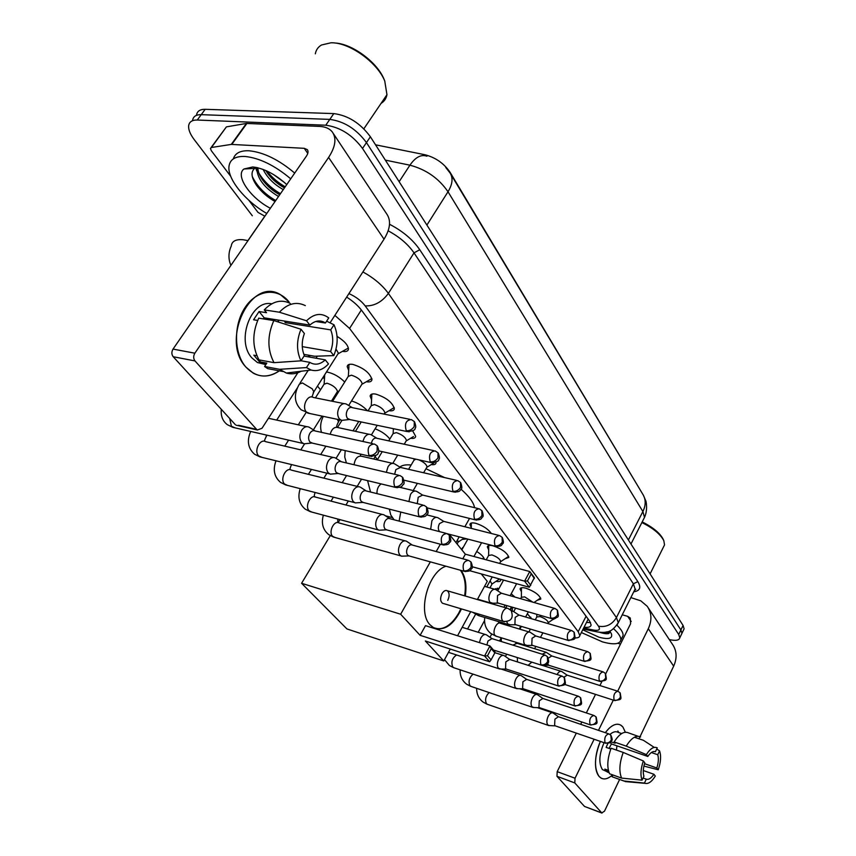 <?xml version="1.0" encoding="UTF-8"?>
<svg xmlns="http://www.w3.org/2000/svg" width="856" height="856" viewBox="0 0 856 856"><rect width="100%" height="100%" fill="white"/><g stroke="black" fill="none" stroke-linecap="round" stroke-linejoin="round"><path stroke-width="1.28" d="M555.833 618.118L552.398 619.808M521.4 591.774L520.084 589.024C520.373 587.548 522.321 587.28 525.926 588.211C534.486 591.336 539.451 594.941 540.832 599.04L537.204 600.313M488.69 549.884L487.342 546.92C487.62 545.347 489.568 544.994 493.174 545.861C502.13 549.049 507.351 552.901 508.839 557.427L504.88 558.861M471.281 527.585L469.912 524.514C470.19 522.877 472.127 522.481 475.733 523.305C482.891 525.595 488.091 528.987 491.312 533.481M436.004 462.187L436.025 462.775C435.8 464.401 434.195 465.011 431.21 464.605M412.678 430.889L415.674 436.335C415.438 438.079 413.748 438.732 410.613 438.272M371.59 399.87L370.134 396.103C370.391 394.167 372.274 393.503 375.795 394.102C386.206 397.484 392.39 402.331 394.349 408.633C394.092 410.505 392.305 411.19 388.999 410.687M348.681 370.509L347.204 366.582C347.461 364.581 349.334 363.854 352.822 364.399C363.522 367.802 369.91 372.863 371.975 379.572C371.697 381.583 369.813 382.311 366.315 381.744M337.061 336.387C344.273 340.827 348.082 345.054 348.456 349.045C348.178 351.153 346.284 351.934 342.775 351.399L342.464 351.345M527.35 613.741L531.501 618.738M511.203 593.807L514.938 597.071M500.503 579.255L500.653 580.175C500.439 581.502 498.888 581.887 496.009 581.342M476.728 551.489C481.361 554.474 483.886 557.085 484.282 559.289M466.937 538.873L462.187 539.419M375.11 428.803C381.476 431.274 386.398 434.677 389.844 439.021M351.484 400.972C357.626 402.769 362.955 406.022 367.449 410.73M326.436 372.028L327.891 372.221C334.065 373.708 339.671 376.982 344.711 382.044M642.139 493.163L450.149 172.431C444.029 163.4 435.597 157.493 424.854 154.722L375.538 144.814M574.665 637.902C577.864 638.062 579.576 637.303 579.801 635.591L578.196 631.696L349.569 328.437L334.867 315.372M317.49 386.099L320.519 389.812M353.442 430.108L354.234 431.082M375.121 456.655L377.485 459.544M324.445 379.08L323.161 377.175M462.197 549.22L463.299 547.241M495.025 589.27L499.112 588.297M511.289 610.777L510.476 608.734L513.343 607.493M252.327 215.776L194.194 139.571C190.171 134.221 188.32 129.62 188.652 125.768C189.208 121.852 192.076 119.936 197.265 120.033L325.772 125.211C340.121 127.169 352.372 134.916 362.527 148.452L678.722 634.51L680.895 629.963L681.943 633.312L681.344 634.585L681.943 633.312L680.895 629.963L366.464 142.599L680.895 629.963L683.067 625.436L684.115 628.796L683.495 630.08M325.772 125.211L329.795 119.391C344.144 121.306 356.364 129.042 366.464 142.599C356.364 129.042 344.144 121.306 329.795 119.391L201.235 114.661L329.795 119.391L333.808 113.591C348.146 115.464 360.344 123.189 370.391 136.767L683.067 625.436M192.579 120.45C193.167 116.512 196.045 114.586 201.235 114.661C196.045 114.586 193.167 116.512 192.579 120.45M196.506 115.164C197.105 111.194 199.994 109.247 205.194 109.311L333.808 113.591M284.492 182.521L273.46 174.496L284.492 182.521M678.722 634.51L679.782 637.838C679.118 640.406 675.63 640.983 669.317 639.582M584.081 627.181C588.436 627.758 590.779 627.009 591.122 624.944L589.581 621.028L361.82 310.61C358.172 305.731 353.111 301.226 346.659 297.096M590.544 622.558L586.488 622.473M245.94 367.117C233.699 353.282 233.303 324.606 245.383 307.058C257.303 289.285 277.911 287.455 289.103 302.061L280.468 294.667C251.236 276.049 220.013 340.228 245.94 367.117C256.072 377.55 267.2 378.791 279.345 370.841C270.646 376.843 261.968 377.624 253.301 373.195L245.94 367.117M264.879 216.215L258.02 212.406L248.839 200.272M230.746 176.357L211.346 150.742L210.426 148.452L211.432 147.489L231.291 144.407L246.389 123.446L319.481 126.399C325.226 126.667 329.474 128.496 332.235 131.877C336.74 138.233 335.531 146.751 328.597 157.451L194.858 353.196C193.263 356.01 193.306 358.589 194.997 360.932L173.19 356.727C171.489 354.416 171.435 351.87 173.03 349.088L306.416 156.134C308.192 153.427 308.502 151.255 307.325 149.639L304.265 148.323L231.291 144.407M211.058 147.596L226.412 126.87L246.389 123.446M333.294 133.483L386.612 213.775C391.224 220.324 390.368 228.787 384.034 239.177L330.041 322.851M238.524 425.272L256.607 429.38L194.997 360.932M256.607 429.38L257.389 430.012L262.011 428.268L297.856 372.724M309.112 355.283L308.128 356.813M235.197 424.512L173.19 356.727M300.98 360.836L304.361 355.593C301.515 348.692 301.526 341.341 304.394 333.54L301.002 329.26C296.411 340.517 296.401 351.046 300.98 360.836L274.006 362.655L259.004 359.884C252.199 347.012 252.103 333.102 258.715 318.165L273.834 320.572L301.002 329.26M309.893 325.087L306.534 320.786C314.077 313.467 321.481 312.504 328.747 317.897L325.44 323.012L324.338 322.316C319.491 319.855 314.676 320.775 309.893 325.087L264.215 317.844L263.177 318.881M325.44 323.012L315.714 321.492M279.216 370.819L267.735 368.647L264.59 366.486L266.805 363.115L259.421 361.746L253.825 355.154L256.886 355.711M265.841 364.592L257.453 362.537L251.985 358.001C235.71 340.988 251.065 299.226 271.716 303.816M306.534 320.786L279.388 312.215L264.258 309.893L266.537 312.697L259.079 311.541L253.558 319.77L257.656 320.422M264.258 309.893C272.593 301.226 281.26 299.054 290.238 303.388M279.388 312.215C287.734 303.463 296.369 301.259 305.325 305.613M303.848 354.352L314.591 356.257L333.797 355.593L330.587 351.506L302.264 346.627M301.205 371.237C296.272 373.879 291.34 374.489 286.396 373.055L279.57 369.31L306.459 367.577L309.819 362.356L301.023 360.761M264.59 366.486L279.57 369.31M284.449 321.054L285.251 322.616L330.716 329.87L334 324.777L326.628 321.182M334 324.777C338.27 334.461 338.206 344.733 333.797 355.593M304.051 356.085L325.259 359.852L328.49 363.928C323.108 369.674 317.309 371.707 311.103 370.027L306.459 367.577M330.716 329.87C333.412 336.708 333.369 343.919 330.587 351.506M325.259 359.852C320.454 364.346 315.543 365.33 310.535 362.794L309.819 362.356M274.006 362.655C267.254 349.687 267.2 335.659 273.834 320.572M277.836 320.005L278.906 322.198M259.421 361.746L260.47 360.151M264.215 317.844L259.079 311.541M285.251 322.616L286.107 321.31M315.329 53.842C316.046 49.905 318.111 46.952 321.524 44.993L330.908 42.8C349.002 42.03 377.442 62.349 384.761 81.063L386.955 94.695C386.238 98.547 384.28 101.425 381.091 103.362M266.772 213.476C245.458 201.181 227.396 179.225 228.969 166.524C229.868 159.451 235.207 156.092 245.009 156.455C259.529 157.975 274.776 165.433 290.73 178.829M233.346 158.863C235.111 153.128 240.343 150.431 249.053 150.774C263.584 152.25 278.799 159.676 294.699 173.083M270.368 208.276C250.401 198.046 234.801 175.491 243.96 168.996L252.745 166.963C263.862 168.29 275.204 174.153 286.749 184.575M257.966 167.808C257.795 171.243 259.368 175.341 262.696 180.092C267.254 186.159 272.925 191.038 279.719 194.751M257.089 167.605L256.832 168.739C257.367 178.808 264.6 188.063 278.521 196.484M265.756 170.505L267.693 173.447C272.197 179.418 277.793 184.222 284.481 187.871M263.124 169.424C267.318 177.738 274.038 184.457 283.293 189.583M256.447 167.476L254.671 168.386C250.594 171.928 251.257 177.641 256.672 185.527C261.465 191.958 267.586 197.287 275.044 201.513M334.653 43.003C352.019 43.517 377.378 62.306 384.141 79.469L384.836 81.234M268.998 175.159L284.609 187.678M255.495 167.294L256.768 170.965M263.787 181.526L279.869 194.537M258.084 187.389L275.108 201.428M266.858 170.997C271.855 177.374 277.965 182.66 285.198 186.822M256.383 167.455L256.821 168.75M258.865 173.073C263.99 181.44 271.192 188.309 280.458 193.681M252.295 176.507C256.95 186.116 264.75 194.13 275.696 200.561M399.848 467.098C402.031 465.183 405.798 464.487 411.158 465.011M425.978 468.703L444.628 477.605M461.031 489.225C469.174 496.384 473.678 502.536 474.545 507.672M461.042 570.406C465.471 576.655 466.884 585.194 465.29 596.022M461.491 608.926C453.327 625.404 443.954 631.6 433.35 627.523L430.14 624.88C417.172 612.425 428.214 571.669 445.987 566.223M425.357 641.005L489.611 661.763L484.571 656.006L420.114 635.323L400.64 614.233L301.58 583.278L346.948 628.946L443.783 660.971L425.357 641.005M489.611 661.763L491.077 659.89L487.492 655.771L484.571 656.006L489.953 645.938L425.496 625.661L420.114 635.323M443.783 660.971L450.288 649.062M457.564 635.751L470.704 611.687M477.348 599.542L487.267 581.374L481.254 573.916M449.282 534.272L465.354 554.196L462.796 558.775M440.348 544.213L436.196 551.542M430.343 561.857L400.64 614.233M339.939 519.624L338.131 522.62M330.277 535.653L301.58 583.278M392.219 517.559L385.339 515.783M487.492 655.771L491.258 648.709L489.953 645.938L494.939 651.737L494.832 652.85L491.258 648.709M491.077 659.89L494.832 652.85M465.354 554.196L529.757 571.53L534.401 577.65L529.297 587.237L469.677 570.695M472.277 566.768L524.61 581.149L529.757 571.53L534.358 578.592M531.052 574.216L527.446 580.967L530.774 585.322M529.297 587.237L524.61 581.149L527.446 580.967M447.774 600.345C449.71 596.011 449.55 592.823 447.292 590.768C445.441 589.966 443.686 590.929 441.996 593.647C440.048 597.991 440.209 601.19 442.466 603.234L443.515 603.544M460.849 608.744L458.741 613.057C451.754 624.912 443.975 630.037 435.404 628.465M460.389 570.224C464.829 576.473 466.242 585.001 464.648 595.83M314.901 430.803L309.144 427.187C306.448 425.978 303.966 426.984 301.708 430.204C299.279 434.784 299.279 438.839 301.697 442.349L303.966 443.836L307.186 443.504M372.756 443.654L315.297 430.996C313.36 430.119 311.563 430.846 309.936 433.19C308.181 436.507 308.181 439.438 309.915 441.985L312.568 443.173M341.18 461.63L335.424 457.971C332.845 456.815 330.47 457.842 328.276 461.042C325.943 465.525 325.922 469.452 328.201 472.801L330.277 474.149L333.155 473.914M398.425 475.166L341.512 461.791C339.661 460.967 337.938 461.705 336.355 464.027C334.675 467.28 334.653 470.126 336.29 472.544L338.666 473.635M310.418 357.22L308.684 355.957M336.922 392.401L337.51 391.46C336.322 387.875 332.813 385.114 326.992 383.188L324.039 384.258L315.404 397.869M366.079 490.852L360.344 487.15C357.883 486.058 355.582 487.096 353.453 490.263C351.217 494.672 351.174 498.47 353.346 501.659L355.229 502.911L357.808 502.74M422.704 504.976L366.368 490.991C364.592 490.199 362.933 490.959 361.403 493.259C359.777 496.448 359.745 499.209 361.307 501.509L363.425 502.515M389.715 518.597L384.002 514.863C381.637 513.825 379.433 514.873 377.368 518.019C375.206 522.342 375.153 526.023 377.207 529.072L378.94 530.217L381.241 530.099M445.687 533.235L389.962 518.715C388.26 517.966 386.666 518.725 385.168 521.015C383.606 524.139 383.563 526.804 385.04 529.008L386.955 529.939M412.175 544.962L406.493 541.217C404.235 540.222 402.106 541.281 400.094 544.395C398.008 548.643 397.944 552.216 399.891 555.127L401.485 556.186L403.561 556.111M467.483 560.049L412.378 545.069C410.752 544.352 409.211 545.122 407.766 547.391C406.258 550.462 406.215 553.051 407.617 555.148L409.339 556.015M491.879 638.565L486.358 634.799C484.443 633.975 482.591 635.066 480.805 638.062L479.392 642.61M544.523 654.926L491.986 638.63L487.974 641.005L486.914 644.975M458.099 542.212L457.511 539.815M509.598 659.398L504.13 655.621C502.301 654.84 500.503 655.942 498.759 658.906C496.994 662.779 496.876 665.904 498.406 668.258L500.739 669.007M561.579 675.962L509.695 659.452L505.821 661.838L505.554 668.6L506.645 669.189M482.634 558.85L483.64 557.588M526.568 679.332L521.154 675.566C519.378 674.817 517.645 675.919 515.954 678.851C514.231 682.66 514.103 685.699 515.569 687.967L517.72 688.684M577.886 696.078L526.643 679.375L522.898 681.761L522.609 688.363L523.615 688.909M498.77 579.501L499.701 579.03M491.975 584.156L490.114 580.828M497.315 588.158L496.897 588.917M542.811 698.421L537.45 694.665C535.749 693.948 534.069 695.051 532.411 697.961C530.741 701.706 530.613 704.67 532.015 706.853L533.994 707.527M593.486 715.316L542.875 698.453L539.248 700.85L538.948 707.281L539.869 707.794M512.723 607.482L512.337 608.188M558.38 716.718L553.072 712.984C551.435 712.299 549.809 713.401 548.204 716.279C546.577 719.96 546.438 722.86 547.787 724.957L549.606 725.599M608.413 733.742L558.444 716.75L554.923 719.147L554.613 725.428L555.469 725.909M530.774 617.593L529.811 618.246L530.87 617.23M352.084 407.51L346.348 404.086C343.845 402.973 341.533 403.936 339.436 406.985C337.114 411.426 337.082 415.385 339.351 418.862L341.608 420.392L344.626 420.05M409.767 419.29L352.544 407.713C350.735 406.91 349.077 407.617 347.557 409.821C345.888 413.041 345.856 415.909 347.483 418.434L350.115 419.633M345.621 349.58L348.381 348.007M337.713 354.298L338.42 353.186L336.012 349.077M349.344 364.356L348.852 365.619M361.585 384.74L362.216 383.713C361.039 379.968 357.434 377.122 351.431 375.185L348.264 376.383L332.599 401.325M376.747 438.176L371.012 434.698C368.615 433.639 366.4 434.623 364.356 437.641L362.88 441.471M433.778 450.63L377.143 438.347C375.41 437.587 373.805 438.304 372.339 440.498L371.258 443.322M369.375 379.978L371.879 378.523M372.146 394.017L371.729 395.14M384.301 413.705L384.868 412.774C383.745 409.243 380.267 406.525 374.414 404.599L371.226 405.701L368.059 410.848M400.148 467.28L394.434 463.759C392.134 462.754 389.994 463.749 388.014 466.755L386.345 472.319M456.515 480.334L400.49 467.44L395.857 469.612L394.637 474.267M391.984 408.933L394.252 407.584M405.947 441.322L406.461 440.455C405.391 437.138 402.01 434.527 396.317 432.622L393.097 433.618L388.731 440.861M422.393 494.95L416.701 491.398C414.497 490.435 412.432 491.44 410.505 494.426L408.911 501.552M478.076 508.528L422.682 495.078L418.21 497.283L417.279 503.628M413.502 436.528L406.365 440.84M415.802 459.169L413.962 460.25L408.612 469.313M443.547 521.272L437.887 517.709C435.779 516.778 433.778 517.805 431.906 520.758L430.654 529.318M498.545 535.321L443.793 521.39L439.481 523.615C438.026 526.601 437.962 529.147 439.278 531.234L439.738 531.683M426.588 467.665L427.048 466.873C426.47 464.359 423.731 462.015 418.83 459.843M471.485 522.995L471.303 523.583M501.284 593.144L495.742 589.538C493.869 588.735 492.072 589.773 490.338 592.662C488.519 596.568 488.401 599.799 489.985 602.346L492.714 603.213M554.228 608.252L501.434 593.229L497.539 595.498L497.272 602.506L498.599 603.213M500.396 561.975L500.707 561.418C499.851 558.893 496.908 556.721 491.879 554.913L488.594 555.48L486.219 559.813M506.795 621.766L507.726 623.96L510.24 624.773M518.822 614.993L513.332 611.377L511.524 611.195M571.102 630.369L518.961 615.057L515.184 617.347L514.905 624.174L516.115 624.837M507.405 557.192L508.678 556.411M535.61 635.901L530.174 632.284C528.43 631.557 526.74 632.605 525.103 635.441C523.39 639.218 523.251 642.278 524.707 644.632L527.007 645.413M587.216 651.502L535.728 635.955L532.068 638.255L531.779 644.91L532.892 645.52M532.839 602.164L524.664 596.867L521.379 597.295L520.63 598.686M551.681 655.921L546.299 652.315L542.169 654.198M602.624 671.714L551.788 655.974L548.3 658.157M547.401 663.625L548.953 665.337M539.59 598.676L540.639 598.034M548.043 622.922L548.268 622.483C547.508 620.311 544.78 618.342 540.072 616.598L536.787 616.951L535.268 619.851M567.089 675.117L561.761 671.521C560.188 670.847 558.626 671.853 557.074 674.528M617.39 691.081L567.186 675.159L563.89 677.192M599.072 776.413C596.878 773.792 595.68 769.769 595.487 764.344C595.369 756.875 596.996 749.225 600.366 741.403C594.364 756.779 593.936 768.453 599.072 776.413C602.72 780.191 607.236 779.677 612.607 774.862C608.263 778.832 604.379 779.88 600.944 778.018L599.072 776.413M605.299 732.683L608.969 728.424C614.651 723.331 619.305 722.871 622.933 727.065L625.351 732.212L622.933 727.065L620.728 725.096C616.085 722.785 610.938 725.31 605.299 732.683M630.851 597.595L640.791 600.816L647.2 606.273C651.737 612.832 652.101 620.322 648.292 628.732L617.711 691.156M648.292 607.921L672.356 644.161C676.839 650.646 677.278 657.975 673.672 666.15L639.999 736.759M613.313 700.112L598.494 730.361M594.128 739.252L575.039 778.222L574.783 782.919L556.967 776.306L557.192 771.652L576.323 733.111M584.862 806.566L601.789 812.922L574.783 782.919M601.789 812.922L604.497 811.167L619.616 779.463M639.924 736.888L639.015 738.814M584.391 806.298L556.967 776.306M580.678 724.315L581.834 722.004M586.328 712.93L595.541 694.377M599.917 685.549L601.854 681.633M605.706 673.886L630.583 623.746L630.273 618.032L627.63 616.309L622.248 614.811M620.504 644.054L617.829 643.273M618.867 732.618L617.85 731.013M642.064 780.148L643.915 776.221C642.813 772.647 643.113 768.174 644.814 762.814L643.348 760.963C640.684 768.795 640.256 775.183 642.064 780.148L621.617 778.104L609.579 773.77C606.797 767.286 607.311 758.769 611.12 748.24L623.222 752.435L643.348 760.963M647.81 756.458L646.355 754.607C650.293 748.476 653.92 746.229 657.258 747.866L655.439 751.728C653.085 750.873 650.539 752.456 647.81 756.458L611.419 743.928L609.065 748.401M604.068 742.676C599.082 754.264 598.526 763.21 602.399 769.544L609.065 772.636L607.311 772.005L604.85 769.095L608.37 770.357M646.355 754.607L626.239 746.122L614.148 741.981L615.143 743.211L610.927 741.756M614.148 741.981C619.263 733.87 624.077 730.853 628.582 732.918L637.977 736.235M614.169 777.505L624.045 781.004L644.45 783.069L646.28 779.153L643.07 778.018M612.864 774.958L612.04 776.681M626.239 746.122C631.343 737.947 636.126 734.897 640.588 736.952M654.23 747.384L643.402 740.29L634.371 737.251M627.812 781.817L624.045 781.004M651.341 752.531L657.75 754.725L659.559 750.873L656.713 749.011M659.559 750.873C661.271 755.837 660.832 762.14 658.243 769.779L656.83 767.982L644.525 763.691M643.905 766.067L658.243 769.779M643.284 770.528L653.898 774.263L655.311 776.06C651.758 781.774 648.334 784.192 645.028 783.336L644.45 783.069M657.75 754.725C658.799 758.298 658.499 762.717 656.83 767.982M653.898 774.263C651.213 778.275 648.677 779.912 646.28 779.153M609.943 734.459C613.024 731.773 615.742 731.077 618.128 732.372L621.649 733.56M607.878 743.436L606.134 747.384L610.82 749.011M621.617 778.104C618.867 771.598 619.402 763.038 623.222 752.435M616.951 745.833L616.427 750.081M607.311 772.005L608.145 770.272M611.419 743.928L610.21 742.452M613.613 628.732C618.685 633.387 621.092 637.164 620.846 640.074C619.691 644.354 613.549 644.942 602.431 641.861L581.363 632.53M609.654 631.011L611.409 633.772C612.8 638.597 608.659 639.742 599.007 637.217L582.754 629.802M599.521 632.242C603.812 633.654 606.936 634.061 608.894 633.461L610.317 631.214M616.93 625.18C621.285 629.428 623.339 632.894 623.072 635.591L622.045 637.667M641.893 522.524C653.214 528.216 660.522 534.272 663.817 540.703L664.534 544.876L663.443 547.059M642.203 521.914C653.032 527.35 660.04 533.138 663.197 539.301L663.817 540.703M600.217 632.306L606.487 633.729M603.073 632.37L610.189 632.413M424.854 154.722L424.319 155.557M361.339 309.968L349.569 328.437M586.082 616.256L578.196 631.696M450.748 174.121L642.781 494.233C645.948 499.315 645.98 505.083 642.888 511.535L448.009 191.755C452.546 184.254 453.231 178.005 450.085 173.008L445.783 167.487M643.327 519.688L644.504 517.377L642.888 511.535L628.39 539.986M426.898 225.075L448.009 191.755C438.764 178.316 426.063 169.456 409.917 165.187C415.481 157.14 421.152 154.155 426.93 156.209M399.142 181.697L409.917 165.187L385.328 160.115M205.194 109.311L197.265 120.033M370.391 136.767L362.527 148.452M230.949 265.307C229.932 263.498 226.894 255.377 231.259 246.068C231.848 241.189 235.849 239.081 243.264 239.755L247.908 240.622L264.793 216.194M389.523 224.261C402.727 231.12 412.806 239.616 419.772 249.738L637.827 581.641C641.358 587.494 640.01 590.875 633.761 591.785M362.901 271.919C373.901 278.029 382.397 285.187 388.389 293.405L414.015 252.862C408.045 244.217 399.42 236.877 388.164 230.82M246.881 242.248L247.994 240.643M583.653 628.037L593.69 630.08C599.04 630.947 600.645 629.652 598.494 626.185L365.18 305.892C374.233 306.223 381.969 302.061 388.389 293.405L616.427 617.583L633.365 583.792L414.015 252.862L419.772 249.738M598.494 626.185C606.059 627.523 612.04 624.655 616.427 617.583L618.3 622.697L617.24 624.709M634.082 591.143L635.109 589.088L633.365 583.792L637.827 581.641M365.18 305.892C361.221 300.766 355.796 296.668 348.916 293.597M598.387 632.103L595.851 631.621L593.69 630.08M384.034 239.177L328.597 157.451M307.775 153.406L304.265 148.323M246.924 123.414L231.826 144.386M173.03 349.088L194.858 353.196M226.412 126.87L211.432 147.489M504.387 621.745L502.59 620.835C501.092 618.428 501.209 615.336 502.943 611.569C504.623 608.744 506.356 607.728 508.143 608.52L510.882 610.36M369.011 455.435C372.167 455.788 374.875 454.386 377.111 451.24L377.175 445.805L374.447 444.029C368.733 444.467 366.924 448.266 369.011 455.435L371.889 456.59M229.708 418.509L231.42 426.267L235.154 427.882M394.659 486.657C397.773 487.053 400.405 485.705 402.566 482.613L402.534 477.231L399.913 475.508C394.466 476.022 392.711 479.745 394.659 486.657L397.205 487.738M333.305 457.479L265.788 441.707C260.064 438.133 253.579 450.962 258.651 455.884L261.99 457.372M266.088 436.592L266.516 435.073M418.926 516.2C421.987 516.628 424.565 515.323 426.641 512.295L426.545 506.966L424.02 505.308C418.809 505.885 417.107 509.523 418.926 516.2L421.184 517.206M358.461 486.69L291.447 470.147C286 466.713 279.677 479.328 284.524 484.025L287.53 485.406M441.921 544.202C444.938 544.662 447.453 543.4 449.464 540.425L449.304 535.16L446.853 533.545C441.867 534.187 440.23 537.739 441.921 544.202L443.932 545.122M382.332 514.435L315.864 497.197C310.675 493.901 304.501 506.324 309.134 510.807L311.851 512.081M463.738 570.77C466.713 571.252 469.174 570.043 471.11 567.121L470.896 561.91L468.532 560.338C463.759 561.044 462.154 564.521 463.738 570.77L465.546 571.626M404.995 540.81L339.126 522.973C334.172 519.795 328.148 532.025 332.588 536.305L335.038 537.493M540.939 664.77C543.742 665.326 545.989 664.245 547.701 661.538L547.305 656.563L545.208 655.14C541.142 656.028 539.719 659.238 540.939 664.77L542.148 665.401M558.058 685.603C560.819 686.18 563.023 685.132 564.682 682.467L564.254 677.556L562.199 676.165C558.294 677.085 556.914 680.231 558.058 685.603L559.161 686.191M574.419 705.526C577.137 706.114 579.298 705.098 580.903 702.476L580.454 697.619L578.453 696.26C574.686 697.212 573.338 700.304 574.419 705.526L575.425 706.072M456.58 654.979C452.096 658.103 450.845 662.148 452.824 667.113L454.258 667.873M590.073 724.583C592.748 725.182 594.867 724.187 596.439 721.608L595.947 716.825L594 715.488C590.373 716.472 589.056 719.5 590.073 724.583L590.993 725.096M473.09 674.143C469.152 677.631 468.125 681.526 470.019 685.806L471.335 686.523M605.064 742.837C607.696 743.436 609.782 742.473 611.302 739.937L610.799 735.208L608.884 733.902C605.385 734.908 604.111 737.883 605.064 742.837L605.909 743.308M489.118 692.558C485.598 696.217 484.731 699.951 486.518 703.76L487.738 704.424M406.279 430.718C409.414 431.028 412.057 429.659 414.208 426.609L414.293 421.548L411.383 419.611C406.044 420.082 404.342 423.784 406.279 430.718L409.093 431.895M313.168 392.893L313.82 391.855L312.258 388.849L302.435 382.964L299.375 384.119C293.533 394.188 294.122 402.759 301.151 409.81L309.99 413.566M344.048 403.625L313.275 397.441C307.636 393.931 301.451 406.771 306.309 411.918L307.721 413.084L340.742 420.039M430.258 461.801C433.339 462.144 435.929 460.817 437.994 457.832L438.015 452.813L435.212 450.941C430.108 451.476 428.449 455.103 430.258 461.801L432.762 462.893M368.979 434.26L338.323 427.658C334.568 426.502 331.839 428.706 330.159 434.27M337.949 422.746L338.537 421.794L337.36 419.333M452.985 491.248C456.023 491.633 458.538 490.349 460.539 487.417L460.485 482.442L457.789 480.633C452.899 481.233 451.294 484.774 452.985 491.248L455.21 492.264M392.615 463.353L362.131 456.366C357.862 455.403 355.165 458.185 354.02 464.733M474.545 519.196C477.53 519.603 479.991 518.372 481.928 515.494L481.821 510.572L479.21 508.806C474.524 509.459 472.961 512.926 474.545 519.196L476.546 520.138M381.123 483.918C378.192 486.058 376.811 489.3 376.982 493.634M495.036 545.754C497.978 546.192 500.385 544.994 502.258 542.169L502.098 537.301L499.572 535.578C495.068 536.284 493.559 539.676 495.036 545.754L496.833 546.631M400.747 512.038L399.121 521.101M550.804 618.043C553.618 618.546 555.876 617.454 557.577 614.769L557.299 610.061L554.977 608.466C550.986 609.301 549.595 612.5 550.804 618.043L552.152 618.749M567.721 639.956C570.481 640.481 572.696 639.411 574.355 636.778L574.034 632.124L571.776 630.562C567.924 631.439 566.576 634.563 567.721 639.956L568.94 640.62M476.985 613.57L479.435 615.871M583.878 660.907C586.606 661.431 588.768 660.404 590.373 657.815L590.03 653.214L587.826 651.683C584.124 652.593 582.808 655.664 583.878 660.907L584.99 661.517M529.286 632.028L500.546 623.371C496.812 620.857 491.761 632.06 495.089 635.505L496.651 636.361M599.339 680.948C602.025 681.483 604.154 680.488 605.706 677.931L605.342 673.394L603.191 671.896C599.607 672.827 598.323 675.844 599.339 680.948L600.356 681.515M545.497 652.069L517.035 643.284L512.862 645.103M614.137 700.133C616.791 700.69 618.877 699.716 620.397 697.201L619.99 692.707L617.893 691.241C614.447 692.204 613.196 695.168 614.137 700.133L615.079 700.668M531.811 662.148L528.131 665.315M673.672 666.15L648.292 628.732M631.225 621.51L627.63 616.309M557.192 771.652L575.039 778.222M588.19 619.123L579.801 635.591M462.133 548.557L462.711 547.54M495.1 589.292L495.474 588.607M510.476 608.734L510.904 607.931M347.204 366.582L348.381 364.72M370.134 396.103L371.183 394.402M469.912 524.514L470.533 523.401M487.342 546.92L487.909 545.903M520.084 589.024L520.555 588.158M643.37 495.196L645.724 500.707C645.905 500.15 648.142 509.652 644.504 517.377L630.968 544.009M684.115 628.796L679.782 637.838M583.15 629.032L595.851 631.621C600.677 632.541 604.325 632.638 606.786 631.899C610.392 631.782 614.233 628.711 618.3 622.697L635.109 589.088L635.74 589.335L634.221 590.865M235.989 425.143L257.389 430.012M324.338 322.316L316.966 321.171M266.13 364.153L257.453 362.537M282.705 371.472L267.735 368.647M311.103 370.027L286.396 373.055M256.832 168.739L257.549 167.712M254.671 168.386L243.96 168.996M363.854 128.796L386.955 94.695M384.141 79.469L384.761 81.063M455.97 542.565L459.18 536.851M464.862 526.75L469.537 518.436M446.222 590.458L507.105 608.22M442.466 603.234L503.275 621.435C511.118 621.702 513.771 618.15 511.235 610.788M221.297 409.318C220.677 415.995 222.688 421.109 227.322 424.672L232.789 427.337L303.024 443.451M377.464 446.158C379.015 450.203 379.219 452.46 378.074 452.91C378.416 454.761 375.709 455.874 369.953 456.248L310.878 442.787M268.463 418.284L306.748 426.663M311.552 443.066L303.966 443.836M250.69 431.445C246.667 440.797 247.973 448.405 254.607 454.258L259.892 456.869L329.421 473.796M264.697 441.3C264.119 441.215 264.772 439.353 266.655 435.715L266.997 435.18M402.834 477.584C404.374 481.832 404.492 484.164 403.187 484.582C401.903 485.502 402.983 487.706 395.515 487.396L337.178 473.272M297.439 387.779L276.691 420.082M337.788 473.529L330.277 474.149M324.135 383.852L324.734 374.703M306.074 412.571L298.316 424.811M288.59 440.134L284.781 446.147M276.028 460.796C272.69 469.709 274.188 476.899 280.533 482.377L285.658 484.924L354.448 502.579M290.27 469.73C289.649 469.57 290.077 467.858 291.564 464.573M426.844 507.319C428.342 511.481 428.46 513.739 427.208 514.114C425.946 514.991 427.123 517.163 419.708 516.885L362.109 502.183M337.425 391.866L339.169 390.871M337.51 391.46L331.465 401.09M322.027 416.102L313.371 429.873M304.522 443.954L300.798 449.882M362.666 502.419L355.229 502.911M341.865 420.457L337.585 427.347M325.879 446.201L320.7 454.525M311.456 469.42L308.406 474.331M300.221 488.669C297.471 497.165 299.129 503.981 305.207 509.138L310.182 511.631L378.224 529.907M315.029 497.036C314.013 496.951 314.056 495.431 315.136 492.489M449.593 535.514C451.059 539.58 451.176 541.784 449.967 542.126C448.683 542.993 450.01 545.079 442.638 544.823L385.778 529.629M358.771 421.441L353.004 430.814M341.362 449.732L336.034 458.377M326.917 473.186L323.868 478.151M386.291 529.843L378.94 530.217M346.562 475.551L342.218 482.677M333.391 497.175L330.983 501.124M323.354 515.173C321.096 523.284 322.883 529.768 328.715 534.625L333.551 537.076L400.833 555.897M337.767 522.374L337.788 519.046M471.185 562.264C472.619 566.255 472.737 568.405 471.56 568.716C470.276 569.561 471.731 571.573 464.401 571.348L408.291 555.715M375.87 455.413L373.698 459.019M361.532 479.178L357.187 486.379M348.349 501.017L345.942 504.997M408.761 555.918L401.485 556.186M547.594 656.905C548.867 660.768 548.963 662.79 547.872 662.983C548.514 664.17 546.363 664.898 541.42 665.187L493.473 650.025M458.356 541.912L464.155 538.146M458.42 541.645L457.115 543.977M462.165 627.32L485.373 634.489M448.49 652.347L499.037 668.782M564.532 677.899C565.57 684.982 567.218 684.832 558.497 685.998L506.014 668.985M482.495 558.808L483.522 558.133M494.843 652.679L503.242 655.343M506.324 669.125L499.487 668.985M444.51 659.644L449.368 665.465L453.445 667.605L516.157 688.459M580.732 697.961C581.727 704.937 583.396 704.755 574.825 705.89L523.037 688.716M492.179 583.899L499.54 578.988M492.243 583.674L489.942 587.89M475.551 614.319L467.569 628.989M500.985 669.018L520.341 675.298M523.337 688.845L516.575 688.641M496.919 590.33L496.929 589.356M484.539 620.589L478.226 632.274M460.121 669.831C459.897 675.887 462.069 680.67 466.616 684.179L470.586 686.266L532.571 707.313M596.225 717.157C597.231 724.037 598.783 723.887 590.458 724.925L539.344 707.623M506.966 605.652L505.789 607.835M491.697 634.103L489.996 637.292M519.592 688.738L536.712 694.419M539.622 707.741L532.956 707.484M511.214 610.767L512.37 611.098L512.37 608.605M501.242 637.774L499.54 640.973M494.533 650.367L494.233 650.913M476.653 688.331C476.599 694.173 478.782 698.774 483.191 702.155L487.053 704.188L548.3 725.385M611.066 735.539C612.308 738.771 612.511 740.44 611.676 740.547C610.168 741.799 612.393 743.158 605.417 743.147L554.988 725.749M521.358 626.399L519.881 629.192M506.656 654.198L505.425 656.531M537.354 707.655L552.398 712.759M555.244 725.856L548.653 725.546M317.33 356.16L316.014 358.215M308.203 370.38L300.049 383.06M414.55 421.869C415.941 425.646 416.112 427.775 415.074 428.235C415.449 430.001 412.849 431.124 407.263 431.595L348.488 419.29M338.302 353.667L348.36 348.05M338.42 353.186L313.82 391.855L311.948 397.002M349.109 419.536L341.608 420.392M348.36 375.955L348.916 366.518M321.46 432.344C319.941 427.133 320.551 421.805 323.3 416.369M438.261 453.134C439.62 456.869 439.791 458.944 438.775 459.362C439.16 461.063 436.624 462.144 431.156 462.604L378.716 450.866M362.12 384.162L371.868 378.555M362.216 383.713L348.66 405.519M339.746 419.836L338.537 421.794C336.836 425.015 336.29 426.812 336.9 427.176M371.301 405.327L371.782 395.975M361.232 421.955L355.454 431.349M346.413 462.946L344.733 457.018L345.182 450.598M460.742 482.773C462.101 486.657 462.197 488.808 461.042 489.193C459.79 490.081 461.084 492.114 453.798 491.986L404 480.184M384.772 413.18L394.242 407.595M384.868 412.774L384.066 414.09M377.239 425.304L371.386 434.923M360.601 455.767L360.43 454.076M393.172 433.297L393.375 428.685M382.236 451.658L377.303 459.843M370.552 492.029L367.577 480.633M482.078 510.893C483.394 514.713 483.501 516.799 482.388 517.142C481.168 517.976 482.517 519.988 475.294 519.87L427.23 507.897M406.461 440.455L404.214 444.221M397.708 455.114L392.797 463.342M399.87 487.332L415.074 491.002M414.015 459.972L414.069 458.773M394.092 519.795L390.764 514.97L389.352 509.138M502.354 537.621C503.638 541.388 503.735 543.421 502.654 543.721C501.434 544.534 502.879 546.481 495.72 546.374L447.506 533.812M426.962 467.226L434.11 462.818M427.048 466.873L423.602 472.758M417.396 483.362L413.191 490.552M426.684 514.863L436.432 517.334M471.271 528.377L471.346 524.161M467.847 539.109L461.844 549.852M477.552 599.168L490.766 603.02M557.545 610.382C558.412 617.219 560.295 617.23 551.35 618.535L497.839 602.999M481.596 542.693L473.935 556.507M484.539 586.36L494.672 589.238M498.192 603.148L491.258 603.223M488.626 555.319L488.733 546.545M508.453 624.58L478.472 615.582L472.587 612.254M574.28 632.445C575.104 639.336 576.944 639.132 568.223 640.416L515.43 624.623M500.632 561.686L508.657 556.357M500.707 561.418L499.615 563.419M492.221 576.955L486.754 586.991M515.751 624.773L508.903 624.773M503.553 580.101L497.732 590.854M525.381 645.21L495.774 636.083L490.627 633.333C485.887 629.288 483.929 623.992 484.753 617.465M590.276 653.535C591.1 660.201 592.866 660.158 584.348 661.335L532.261 645.328M516.617 583.717L510.176 595.712M505.126 605.117L503.959 607.3M498.663 622.312L498.203 621.499M532.56 645.456L525.798 645.403M521.39 597.178L521.411 588.596M515.59 608.145L513.718 611.655M507.052 624.152L506.506 625.169M515.719 642.717L516.286 643.038M501.295 641.519L501.37 637.816M605.577 673.704C606.369 680.242 608.156 680.22 599.767 681.344L548.386 665.155M534.005 602.496L540.618 597.98M528.345 611.858L525.616 617.015M520.748 626.218L519.271 629.01M548.664 665.283L545.09 665.219M536.798 616.844L536.798 614.308M530.399 629.107L528.922 631.91M522.417 644.301L522.128 644.857M517.505 661.934L517.313 657.558M620.236 693.028C620.996 699.502 622.804 699.384 614.544 700.508L564.457 684.361M548.215 622.708L553.864 618.792M548.268 622.483L547.733 623.51M542.875 632.841L540.489 637.399M535.792 646.419L534.604 648.709M542.672 665.487L561.022 671.286M584.595 806.47L601.993 813.093M624.259 781.143L612.254 776.809M645.028 783.336L625.19 781.582M620.846 640.074L623.072 635.591M650.089 573.895L664.534 544.876"/></g></svg>
